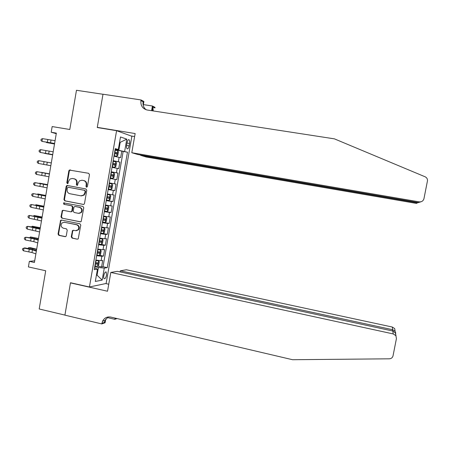 <?xml version="1.0" encoding="UTF-8"?>
<svg xmlns="http://www.w3.org/2000/svg" width="450" height="450" viewBox="0 0 450 450"><rect width="100%" height="100%" fill="white"/><g stroke="black" fill="none" stroke-linecap="round" stroke-linejoin="round"><path stroke-width="0.67" d="M86.558 187.206L87.424 186.559L89.483 174.611L88.633 173.301L69.345 170.066L68.839 170.854L66.814 182.706L67.393 183.623L67.928 183.499L68.507 181.44L70.003 179.016L72.399 178.476L73.941 178.763C75.898 179.347 76.793 180.743 76.618 182.953L76.354 184.489L76.944 185.406L77.501 185.265L78.064 183.223L79.453 180.877L81.984 180.248L83.537 180.534C85.506 181.125 86.406 182.526 86.231 184.742L85.967 186.289L86.558 187.206M106.549 275.096L106.161 271.963C105.199 271.761 104.411 272.97 103.793 275.591C103.551 277.217 103.68 278.263 104.186 278.724C105.154 278.921 105.941 277.718 106.549 275.096M71.252 236.784L72.084 238.112L77.276 239.192L78.244 238.843L80.769 225.118L79.931 223.796L61.481 220.072L60.621 220.326L58.039 234.045L58.866 235.367L65.076 236.655L65.992 236.351L66.285 235.755L67.247 230.147L66.414 228.831L63.332 228.201C60.924 227.036 60.486 225.287 62.01 222.958L64.344 222.261L76.489 224.719C78.834 225.782 79.335 227.481 77.991 229.815L75.465 230.681L73.434 230.265L72.506 230.574L71.252 236.784L71.752 236.768L72.591 238.089L77.288 239.186M116.589 130.697L97.256 127.53L102.988 94.275L76.472 90.281L69.789 129.493L52.161 126.562L51.199 132.233L56.357 133.104L34.419 262.474L29.351 261.354L28.412 266.918L45.709 270.765L39.189 308.976L64.913 315.096L70.492 282.729L89.421 286.988L116.589 130.697L131.878 136.26L106.11 283.483L89.421 286.988M83.267 204.446L84.161 204.171L84.493 203.529L86.777 190.294L85.933 188.972L67.393 185.49L66.628 185.67L66.178 186.412L63.934 199.547L64.766 200.857L83.498 204.463M83.773 207.726L81.203 221.524L80.269 221.839L61.813 218.132L60.981 216.821L62.314 210.538L63.152 210.308L70.611 211.781L71.483 211.523L71.826 210.87L72.467 207.135L71.634 205.819L63.861 204.3L63.557 202.894L82.929 206.404L83.773 207.726M97.746 266.119L101.576 266.946L102.712 260.438L101.109 260.634L101.874 256.269L96.649 255.718M99.585 255.274L103.466 256.095L104.603 249.576L103.016 249.711L103.781 245.34L98.561 244.732M101.357 244.395L105.362 245.227L106.504 238.697L104.923 238.77L105.688 234.394L100.474 233.73M102.611 233.398L107.263 234.343L108.405 227.807L106.836 227.812L107.601 223.425L102.392 222.711M105.283 222.435L106.228 217.001L106.886 218.098L106.312 221.383L105.255 222.463L102.493 222.109L109.164 223.442L110.306 216.894L108.748 216.838L109.513 212.445L104.31 211.674M104.389 211.224L111.071 212.524L112.213 205.965L110.666 205.847L111.431 201.448L106.234 200.621M106.284 200.312L112.978 201.589L114.126 195.019L112.584 194.839L113.355 190.429L108.157 189.546M108.186 189.388L114.885 190.637L116.038 184.056L114.508 183.808L115.279 179.393L110.087 178.459L116.803 179.668L117.951 173.076L111.234 171.872M111.246 171.793L116.432 172.766L117.203 168.345L118.721 168.677L119.869 162.079L113.181 160.678M113.141 160.898L119.869 162.079M127.069 142.65L126.641 145.086C126.366 147.004 126.534 148.258 127.147 148.838C127.969 149.079 128.627 148.095 129.116 145.879L129.538 143.466C129.814 141.547 129.645 140.287 129.026 139.703C128.211 139.449 127.558 140.434 127.069 142.65M101.576 266.946L103.028 266.732L107.274 267.649L127.468 152.196L115.121 149.541M107.274 267.649L104.259 268.11L102.161 280.114L95.327 281.441L97.464 269.145L94.224 269.64L115.279 148.612L118.311 149.501L120.493 136.969L126.782 139.14L124.65 151.369M103.028 266.732L123.154 151.459L121.793 151.065L120.639 157.674L113.957 156.223M116.432 172.766L117.951 173.076M116.803 179.668L115.279 179.393M114.885 190.637L113.355 190.429M112.978 201.589L111.431 201.448M111.071 212.524L109.513 212.445M109.164 223.442L107.601 223.425M107.263 234.343L105.688 234.394M105.362 245.227L103.781 245.34M103.466 256.095L101.874 256.269M96.441 275.029L97.059 275.164L98.398 267.486L94.736 266.692M118.839 150.176L120.201 142.358L119.587 142.161M119.571 142.251L120.201 142.358L126.782 139.14M115.183 149.181L118.311 149.501M34.701 260.82L29.351 261.354M51.199 132.233L56.256 133.684M96.401 275.276L97.059 275.164L102.161 280.114M94.539 267.834L97.464 269.145M115.054 149.912L121.793 151.065M123.154 151.459L127.468 152.196M117.203 168.345L112.022 167.349M109.316 182.897L114.508 183.808M107.387 193.978L112.584 194.839M105.463 205.042L110.666 205.847M103.539 216.09L108.748 216.838M101.621 227.121L106.836 227.812M99.709 238.134L104.923 238.77M97.796 249.131L103.016 249.711M95.884 260.106L101.109 260.634M98.398 267.486L104.259 268.11M86.839 187.2L86.451 186.351L86.715 184.809C86.889 182.599 85.995 181.198 84.021 180.607L83.537 180.534M82.294 180.298L84.021 180.607M72.731 178.526L74.441 178.841C76.399 179.426 77.288 180.816 77.119 183.021L76.854 184.556L77.231 185.4M88.656 173.301L69.857 170.156L69.345 170.944L67.326 182.779L67.691 183.611M67.669 185.541L66.69 186.48L64.451 199.592L65.278 200.897L83.599 204.452M85.112 191.25L84.521 190.328L68.248 187.262L67.399 187.909L67.123 189.523C66.954 191.722 67.843 193.118 69.789 193.714L80.904 195.834L83.655 195.041L84.831 192.881L85.112 191.25L85.596 191.312L84.521 190.328M68.676 187.318L85.005 190.389M81.416 195.891L84.144 195.092L85.314 192.932L84.831 192.881M85.596 191.312L85.314 192.932M80.685 221.833L61.813 218.132M63.287 210.336L62.46 211.241L61.504 216.833L62.331 218.143M71.117 211.804L71.989 211.545L72.332 210.893L72.973 207.169L72.141 205.852L63.861 204.3M64.356 202.787L64.069 202.933L64.373 204.339M78.401 213.322L80.826 212.552C82.305 210.195 81.838 208.457 79.431 207.343L75.127 206.499L74.261 206.758L73.907 207.416L73.266 211.151L74.104 212.473L78.401 213.322M79.043 213.368L81.315 212.574C82.789 210.218 82.328 208.485 79.92 207.371L79.431 207.343M75.381 206.516L79.92 207.371M73.479 230.276L72.72 231.159L71.752 236.768M76.275 230.715L78.486 229.809C79.824 227.481 79.329 225.782 76.989 224.719L76.489 224.719M64.131 222.227L76.989 224.719M61.577 220.095L60.789 220.984L58.562 234.034L59.389 235.35L65.554 236.632M114.041 155.739L116.786 156.263L117.816 155.379L118.389 152.061L117.748 150.716L115.02 150.131M116.786 156.263L114.047 155.694M114.418 153.579L116.707 154.046L116.994 152.73L114.649 152.246M114.638 152.297L115.538 152.482L115.74 153.551M54.506 144L46.434 142.549L54.523 143.91M54.596 143.466L41.979 141.384L54.574 143.629M55.069 140.681L42.446 138.628L41.979 141.384L40.928 140.372L41.113 139.269L42.446 138.628M140.687 155.002L140.625 155.346L146.267 157.022L416.571 203.428L417.651 202.449M140.625 155.346L417.577 202.821L421.037 201.763M97.284 127.361L135.146 133.554L131.788 152.719L419.158 201.859C421.65 202.044 423.248 200.987 423.956 198.681L427.427 181.041C427.68 179.179 426.96 177.784 425.278 176.856L334.418 138.859L147.212 110.014C142.605 108.793 140.507 105.654 140.923 100.597L141.036 99.951L102.999 94.219L97.284 127.361L98.235 127.693M143.359 104.608L152.409 105.986L155.019 107.37L154.912 107.978L152.944 106.942L152.269 110.79M141.036 99.951L143.91 101.475L143.229 105.362M131.029 135.951L134.623 136.547M131.788 152.719L137.852 154.519L418.072 202.517L419.158 201.859M151.583 110.689L152.409 105.986M146.171 109.772C143.668 107.781 142.644 105.109 143.1 101.745L140.923 100.597M153.225 110.942L152.944 106.942M110.812 272.452L393.216 333.923L392.833 331.031L117.332 271.327L110.812 272.452L107.522 291.234L70.464 282.898L64.907 315.152L101.79 323.927L105.092 322.768L105.716 319.202M70.898 282.819L70.464 282.898M396.062 336.082L395.364 332.859L396.428 338.58L393.036 355.821C392.535 357.671 391.298 358.667 389.312 358.813L292.556 359.719L110.812 317.093C107.117 316.474 104.361 317.863 102.538 321.249L101.79 323.927M117.045 318.549L114.84 319.326L115.059 318.088M107.286 317.554L114.84 319.326M105.728 283.562L108.748 284.237M120.319 270.81L392.659 329.709L392.304 327.037L126.388 269.764L120.319 270.81L120.122 271.929M115.689 318.471L116.094 318.33M392.304 327.037L394.712 328.629L395.106 331.183L392.659 329.709L392.417 330.941M395.786 335.627L393.216 333.923M108.174 316.963L105.03 320.394L104.4 322.425L101.903 323.303M395.691 333.473L395.106 331.183M395.364 332.859L392.833 331.031M112.112 166.826L114.857 167.338L115.886 166.421L116.466 163.114L115.819 161.803L113.085 161.252M114.857 167.338L112.117 166.804M112.483 164.694L114.778 165.139L115.071 163.828L112.714 163.361M112.708 163.395L113.619 163.575L113.794 164.666M52.667 154.862L44.601 153.405L52.672 154.811M110.188 177.902L112.956 178.374L113.968 177.452L114.542 174.144L113.889 172.873L111.15 172.356M110.554 175.798L112.849 176.214L113.147 174.909L110.784 174.465L111.701 174.651L111.831 175.781M50.828 165.707L42.767 164.244L50.828 165.701M108.259 188.983L111.004 189.444L112.05 188.46L112.624 185.158L111.966 183.921L109.221 183.442M111.966 183.921L109.226 183.431M108.624 186.879L110.925 187.273L111.229 185.974L108.855 185.546M109.823 185.721L109.44 186.998L108.63 186.857M49.449 173.829L41.394 172.361L49.444 173.857M106.335 200.042L109.086 200.469L110.132 199.451L110.711 196.155L110.047 194.957L107.297 194.513M110.047 194.957L107.302 194.479M106.701 197.944L109.001 198.315L109.311 197.016L106.931 196.616M107.972 196.796L107.522 198.034L106.706 197.899M47.616 184.646L39.572 183.167L47.604 184.719M52.712 154.586L40.123 152.409L52.701 154.671M53.184 151.808L40.584 149.653L40.123 152.409L39.071 151.38L39.257 150.283L40.584 149.653M46.794 164.959L38.267 163.412L50.828 165.69L46.794 164.959L47.261 162.203L38.728 160.661L38.267 163.412L37.215 162.371L37.401 161.274L38.728 160.661M51.3 162.911L47.261 162.203M48.949 176.771L36.411 174.398L36.877 171.653L35.55 172.249L35.364 173.346L36.411 174.398M49.421 173.998L36.877 171.653L49.432 173.947M47.076 187.836L34.566 185.366L35.027 182.627L33.705 183.206L33.519 184.303L34.566 185.366M47.542 185.074L35.027 182.627L47.565 184.944M104.411 211.084L107.168 211.472L108.225 210.426L108.793 207.135L108.129 205.971L105.373 205.566M108.129 205.971L105.384 205.504M104.777 208.986L107.083 209.34L107.398 208.041L105.008 207.664M106.099 207.844L105.604 209.053L104.788 208.924M45.788 195.446L37.744 193.961L45.765 195.559M37.457 194.243L37.744 193.961L37.693 194.282M45.203 198.883L32.715 196.318L33.176 193.584L31.86 194.153L31.674 195.244L32.715 196.318M45.669 196.121L33.176 193.584L45.703 195.919M106.228 217.001L103.455 216.602M106.211 216.973L103.466 216.518M102.859 220.016L105.165 220.348L105.491 219.054L103.089 218.694M104.22 218.874L103.691 220.056L102.876 219.926M43.959 206.224L35.927 204.733L43.931 206.387M35.522 205.116L35.927 204.733L35.848 205.178M43.329 209.914L30.87 207.253L31.331 204.519L30.021 205.076L29.835 206.167L30.87 207.253M43.796 207.157L31.331 204.519L43.847 206.876M100.581 233.117L103.343 233.438L104.406 232.324L104.979 229.039L104.299 227.953L101.537 227.616M104.299 227.953L101.554 227.509M100.941 231.03L103.252 231.334L103.584 230.046L101.171 229.708M102.336 229.888L101.779 231.036L100.963 230.917M42.131 216.99L34.11 215.494L42.098 217.192M33.581 215.977L34.11 215.494L34.014 216.056M41.462 220.928L29.031 218.171L29.492 215.443L28.181 215.983L27.996 217.074L29.031 218.171M41.929 218.177L29.492 215.443L41.991 217.817M98.668 244.108L101.436 244.395L102.504 243.242L103.073 239.968L102.386 238.916L99.624 238.618M102.386 238.916L99.647 238.489M99.028 242.021L101.34 242.308L101.677 241.014L99.259 240.705M100.446 240.879L99.872 241.999L99.056 241.886M40.309 227.739L32.293 226.237L40.269 227.987M31.635 226.817L32.293 226.237L32.175 226.918M39.6 231.924L27.191 229.072L27.652 226.35L26.348 226.873L26.162 227.959L27.191 229.072M40.067 229.179L27.652 226.35L33.739 227.205L40.14 228.746M96.756 255.083L99.529 255.33L100.603 254.149L101.171 250.881L100.479 249.862L97.712 249.598M100.479 249.862L97.74 249.446M97.121 253.001L99.433 253.26L99.776 251.972L97.352 251.685M98.561 251.854L97.965 252.951L97.149 252.838M38.486 238.472L30.482 236.959L38.441 238.759M29.801 237.662L30.482 236.959L30.347 237.763M37.738 242.904L33.812 241.661L25.357 239.957L25.813 237.234L24.514 237.746L24.328 238.832L25.357 239.957M38.205 240.159L34.273 238.933L25.813 237.234L31.905 238.05L38.289 239.653M94.854 266.04L97.627 266.254L98.707 265.039L99.276 261.771L98.578 260.792L95.805 260.561M98.578 260.792L95.833 260.387M95.214 263.959L97.526 264.195L97.875 262.912L95.445 262.642M96.671 262.811L96.064 263.88L95.248 263.779M36.669 249.188L30.527 247.703L28.671 247.669L36.619 249.519M27.973 248.49L28.671 247.669L28.513 248.591M35.882 253.862L31.967 252.551L23.524 250.824L23.985 248.107L22.686 248.602L22.5 249.688L23.524 250.824M36.343 251.123L32.428 249.829L23.985 248.107L24.795 247.905L30.077 248.878L36.444 250.543M118.361 161.702L119.132 157.275M127.001 143.044L129.538 143.466M126.585 145.457L129.116 145.879M86.715 184.809L86.231 184.742M82.474 180.326L81.984 180.248M76.854 184.556L76.354 184.489M77.119 183.021L76.618 182.953M74.441 178.841L73.941 178.763M72.9 178.554L72.399 178.476M67.326 182.779L66.814 182.706M69.345 170.944L68.839 170.854M70.56 170.016L70.054 169.92M86.451 186.351L85.967 186.289M65.278 200.897L64.766 200.857M64.451 199.592L63.934 199.547M66.69 186.48L66.178 186.412M68.76 187.329L68.248 187.262M80.623 221.844L80.269 221.839M61.504 216.833L60.981 216.821M62.46 211.241L61.943 211.213M72.332 210.893L71.826 210.87M72.973 207.169L72.467 207.135M72.141 205.852L71.634 205.819M75.628 206.533L75.127 206.499M72.72 231.159L72.214 231.171M64.862 222.266L64.344 222.261M65.526 236.638L65.076 236.655M59.389 235.35L58.866 235.367M58.562 234.034L58.039 234.045M60.789 220.984L60.272 220.978M72.591 238.089L72.084 238.112M116.809 156.24L117.765 150.75M114.896 152.291L115.267 150.176M114.294 155.739L114.666 153.624M115.453 152.46L116.944 152.713M50.529 142.886L50.996 140.124M47.323 142.352L47.79 139.596M395.724 332.679L395.612 333.298M395.657 333.608L395.556 334.125M114.879 167.316L115.836 161.837M112.961 163.412L113.332 161.297M112.365 166.854L112.731 164.739M113.524 163.547L115.009 163.811M112.956 178.374L113.906 172.901M111.032 174.51L111.397 172.401M110.436 177.947L110.801 175.843M111.594 174.623L113.079 174.887M111.032 189.416L111.983 183.954M109.103 185.591L109.468 183.487M108.506 189.023L108.872 186.919M109.44 186.998L110.925 187.273M109.114 200.441L110.064 194.985M107.179 196.656L107.544 194.558M106.582 200.087L106.948 197.983M107.522 198.034L109.001 198.315M48.662 153.934L49.129 151.172M45.461 153.377L45.922 150.621M43.599 164.379L44.066 161.629M44.932 175.967L45.394 173.216M41.743 175.365L42.204 172.62M43.071 186.958L43.532 184.213M39.887 186.339L40.354 183.594M107.196 211.449L108.146 206.004M105.255 207.703L105.621 205.611M104.659 211.129L105.024 209.031M105.604 209.053L107.083 209.34M41.214 197.933L41.676 195.193M38.036 197.291L38.498 194.552M103.337 218.734L103.703 216.641M102.741 222.154L103.106 220.056M40.016 205.622L39.96 205.959M103.691 220.056L105.165 220.348M39.358 208.89L39.819 206.156M36.186 208.226L36.652 205.493M103.371 233.409L104.316 227.981M101.419 229.748L101.784 227.655M100.828 233.162L101.188 231.069M38.188 216.416L38.115 216.844M101.779 231.036L103.252 231.334M37.508 219.831L37.969 217.097M34.341 219.144L34.802 216.416M101.464 244.361L102.409 238.944M99.506 240.744L99.872 238.657M98.916 244.148L99.276 242.061M36.366 227.199L36.276 227.711M99.872 241.999L101.34 242.308M35.657 230.754L36.118 228.026M32.501 230.046L32.962 227.323M99.557 255.302L100.502 249.891M97.599 251.724L97.959 249.638M97.003 255.122L97.369 253.041M34.543 237.96L34.442 238.567M97.965 252.951L99.433 253.26M33.812 241.661L34.273 238.933M30.662 240.93L31.117 238.208M97.656 266.22L98.595 260.82M95.692 262.682L96.052 260.601M95.102 266.079L95.462 263.998M32.726 248.704L32.608 249.401M96.064 263.88L97.526 264.195M31.967 252.551L32.428 249.829M28.823 251.797L29.284 249.081M105.778 271.884L106.161 271.963M128.61 139.629L129.026 139.703M69.857 170.156L69.345 170.066M67.14 185.737L66.628 185.67M84.144 195.092L83.655 195.041M62.831 210.561L62.314 210.538M71.989 211.545L71.483 211.523M64.069 202.933L63.557 202.894M81.315 212.574L80.826 212.552M73.007 230.569L72.506 230.574M78.486 229.809L77.991 229.815M61.138 220.337L60.621 220.326M115.538 152.482L116.994 152.73M105.03 320.394L102.538 321.249M113.619 163.575L115.071 163.828M111.701 174.651L113.147 174.909M110.61 185.856L111.229 185.974M109.029 196.965L109.311 197.016"/></g></svg>
